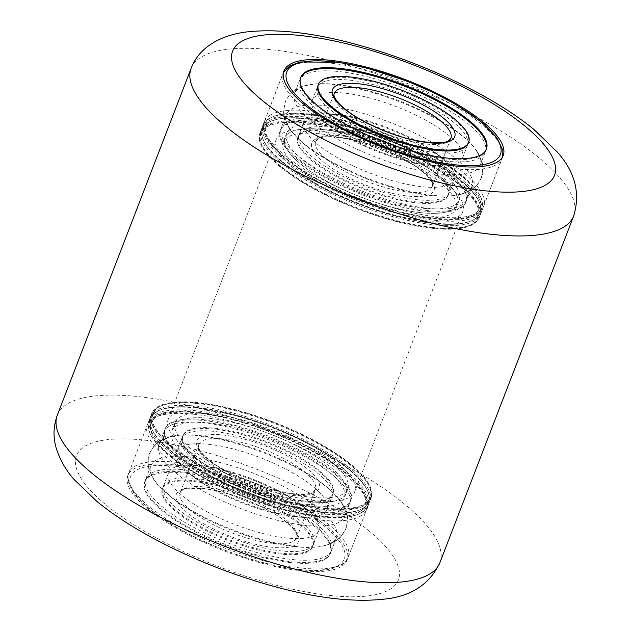 <?xml version="1.0" encoding="UTF-8"?>
<svg xmlns="http://www.w3.org/2000/svg" width="631" height="631" viewBox="0 0 631 631"><rect width="100%" height="100%" fill="white"/><g stroke="black" fill="none" stroke-linecap="round" stroke-linejoin="round"><path stroke-width="0.47" stroke-dasharray="3.15 2.37" d="M148.222 509.296A117.508 35.596 -158.9 0 1 127.809 475.529A117.508 35.596 -158.9 0 1 209.421 471.491A117.508 35.596 -158.9 0 1 326.653 526.364A117.508 35.596 -158.9 0 1 347.074 560.131A117.508 35.596 -158.9 0 1 265.454 564.169A117.508 35.596 -158.9 0 1 148.222 509.296M172.247 447.056A117.508 35.596 -158.9 0 1 151.826 413.281A117.508 35.596 -158.9 0 1 233.446 409.243A117.508 35.596 -158.9 0 1 350.678 464.116A117.508 35.596 -158.9 0 1 371.091 497.891A117.508 35.596 -158.9 0 1 289.479 501.921A117.508 35.596 -158.9 0 1 172.247 447.056M280.33 166.947A117.508 35.596 -158.9 0 1 259.909 133.18A117.508 35.596 -158.9 0 1 341.529 129.142A117.508 35.596 -158.9 0 1 458.761 184.015A117.508 35.596 -158.9 0 1 479.174 217.782A117.508 35.596 -158.9 0 1 397.562 221.82A117.508 35.596 -158.9 0 1 280.33 166.947M185.53 448.325A100.013 30.296 -158.9 0 1 168.154 419.583A100.013 30.296 -158.9 0 1 237.619 416.144A100.013 30.296 -158.9 0 1 337.388 462.846A100.013 30.296 -158.9 0 1 354.764 491.588A100.013 30.296 -158.9 0 1 285.307 495.019A100.013 30.296 -158.9 0 1 185.53 448.325M293.612 168.217A100.013 30.296 -158.9 0 1 276.236 139.475A100.013 30.296 -158.9 0 1 345.701 136.044A100.013 30.296 -158.9 0 1 445.47 182.745A100.013 30.296 -158.9 0 1 462.846 211.488A100.013 30.296 -158.9 0 1 393.389 214.919A100.013 30.296 -158.9 0 1 293.612 168.217M214.217 429.096A80.508 24.388 21.1 0 0 182.572 436.384A80.508 24.388 21.1 0 0 218.973 474.283A80.508 24.388 21.1 0 0 301.153 501.637A80.508 24.388 21.1 0 0 332.797 494.349A80.508 24.388 21.1 0 0 296.396 456.45A80.508 24.388 21.1 0 0 214.217 429.096M213.357 431.32A80.508 24.388 21.1 0 0 181.72 438.608A80.508 24.388 21.1 0 0 218.121 476.508A80.508 24.388 21.1 0 0 300.293 503.861A80.508 24.388 21.1 0 0 331.938 496.573A80.508 24.388 21.1 0 0 295.537 458.674A80.508 24.388 21.1 0 0 213.357 431.32M310.555 512.419A99.509 30.138 21.1 0 0 349.669 503.412A99.509 30.138 21.1 0 0 304.67 456.568A99.509 30.138 21.1 0 0 203.095 422.754A99.509 30.138 21.1 0 0 163.989 431.77A99.509 30.138 21.1 0 0 208.979 478.613A99.509 30.138 21.1 0 0 310.555 512.419M311.414 510.203A99.509 30.138 21.1 0 0 350.52 501.188A99.509 30.138 21.1 0 0 305.53 454.344A99.509 30.138 21.1 0 0 203.955 420.53A99.509 30.138 21.1 0 0 164.849 429.545A99.509 30.138 21.1 0 0 209.839 476.389A99.509 30.138 21.1 0 0 311.414 510.203M281.252 553.213A80.508 24.388 -158.9 0 1 199.073 525.86A80.508 24.388 -158.9 0 1 162.672 487.96A80.508 24.388 -158.9 0 1 194.316 480.672A80.508 24.388 -158.9 0 1 276.496 508.026A80.508 24.388 -158.9 0 1 312.897 545.925A80.508 24.388 -158.9 0 1 281.252 553.213M282.112 550.989A80.508 24.388 -158.9 0 1 199.932 523.635A80.508 24.388 -158.9 0 1 163.532 485.736A80.508 24.388 -158.9 0 1 195.176 478.448A80.508 24.388 -158.9 0 1 277.348 505.802A80.508 24.388 -158.9 0 1 313.749 543.701A80.508 24.388 -158.9 0 1 282.112 550.989M184.915 469.882A99.509 30.138 -158.9 0 1 286.49 503.696A99.509 30.138 -158.9 0 1 331.48 550.54A99.509 30.138 -158.9 0 1 292.374 559.555A99.509 30.138 -158.9 0 1 190.799 525.741A99.509 30.138 -158.9 0 1 145.8 478.897A99.509 30.138 -158.9 0 1 184.915 469.882M184.055 472.106A99.509 30.138 -158.9 0 1 285.63 505.92A99.509 30.138 -158.9 0 1 330.62 552.764A99.509 30.138 -158.9 0 1 291.514 561.771A99.509 30.138 -158.9 0 1 189.939 527.966A99.509 30.138 -158.9 0 1 144.949 481.114A99.509 30.138 -158.9 0 1 184.055 472.106M291.167 562.663A99.509 30.138 -158.9 0 1 189.592 528.857A99.509 30.138 -158.9 0 1 144.602 482.005A99.509 30.138 -158.9 0 1 183.716 472.998A99.509 30.138 -158.9 0 1 285.283 506.803A99.509 30.138 -158.9 0 1 330.281 553.655A99.509 30.138 -158.9 0 1 291.167 562.663M297.375 546.596A99.509 30.138 -158.9 0 1 154.185 480.136A99.509 30.138 -158.9 0 1 150.801 465.938A99.509 30.138 -158.9 0 1 189.915 456.931A99.509 30.138 -158.9 0 1 291.49 490.737A99.509 30.138 -158.9 0 1 336.481 537.588A99.509 30.138 -158.9 0 1 324.437 545.831A99.509 30.138 -158.9 0 1 297.375 546.596M305.554 525.378A99.509 30.138 -158.9 0 1 203.979 491.573A99.509 30.138 -158.9 0 1 158.988 444.721A99.509 30.138 -158.9 0 1 171.033 436.478A99.509 30.138 -158.9 0 1 198.102 435.713A99.509 30.138 -158.9 0 1 341.284 502.173A99.509 30.138 -158.9 0 1 344.668 516.371A99.509 30.138 -158.9 0 1 305.554 525.378M311.761 509.312A99.509 30.138 -158.9 0 1 210.186 475.498A99.509 30.138 -158.9 0 1 165.188 428.654A99.509 30.138 -158.9 0 1 204.302 419.647A99.509 30.138 -158.9 0 1 305.877 453.452A99.509 30.138 -158.9 0 1 350.868 500.304A99.509 30.138 -158.9 0 1 311.761 509.312M200.169 465.489A80.508 24.388 -158.9 0 1 316.013 519.258A80.508 24.388 -158.9 0 1 318.75 530.742A80.508 24.388 -158.9 0 1 287.113 538.038A80.508 24.388 -158.9 0 1 204.933 510.676A80.508 24.388 -158.9 0 1 168.532 472.777A80.508 24.388 -158.9 0 1 178.273 466.104A80.508 24.388 -158.9 0 1 200.169 465.489M193.969 481.556A80.508 24.388 -158.9 0 1 276.149 508.909A80.508 24.388 -158.9 0 1 312.55 546.817A80.508 24.388 -158.9 0 1 280.913 554.105A80.508 24.388 -158.9 0 1 198.733 526.751A80.508 24.388 -158.9 0 1 162.333 488.851A80.508 24.388 -158.9 0 1 193.969 481.556M295.3 516.821A80.508 24.388 -158.9 0 1 179.456 463.051A80.508 24.388 -158.9 0 1 176.719 451.559A80.508 24.388 -158.9 0 1 208.356 444.271A80.508 24.388 -158.9 0 1 290.536 471.625A80.508 24.388 -158.9 0 1 326.937 509.525A80.508 24.388 -158.9 0 1 317.196 516.197A80.508 24.388 -158.9 0 1 295.3 516.821M214.556 428.204A80.508 24.388 -158.9 0 1 296.736 455.558A80.508 24.388 -158.9 0 1 333.136 493.458A80.508 24.388 -158.9 0 1 301.5 500.746A80.508 24.388 -158.9 0 1 219.32 473.392A80.508 24.388 -158.9 0 1 182.919 435.493A80.508 24.388 -158.9 0 1 214.556 428.204M302.202 132.281A80.508 24.388 -158.9 0 1 390.684 146.439A80.508 24.388 -158.9 0 1 448.428 194.679A80.508 24.388 -158.9 0 1 444.429 199.12A80.508 24.388 -158.9 0 1 355.947 184.962A80.508 24.388 -158.9 0 1 298.203 136.714A80.508 24.388 -158.9 0 1 302.202 132.281M303.061 130.057A80.508 24.388 -158.9 0 1 391.543 144.215A80.508 24.388 -158.9 0 1 449.288 192.463A80.508 24.388 -158.9 0 1 445.289 196.896A80.508 24.388 -158.9 0 1 356.807 182.738A80.508 24.388 -158.9 0 1 299.062 134.498A80.508 24.388 -158.9 0 1 303.061 130.057M462.073 204.783A99.509 30.138 -158.9 0 1 352.705 187.289A99.509 30.138 -158.9 0 1 281.339 127.651A99.509 30.138 -158.9 0 1 286.277 122.169A99.509 30.138 -158.9 0 1 395.645 139.672A99.509 30.138 -158.9 0 1 467.011 199.301A99.509 30.138 -158.9 0 1 462.073 204.783M461.214 207.007A99.509 30.138 -158.9 0 1 351.853 189.513A99.509 30.138 -158.9 0 1 280.479 129.876A99.509 30.138 -158.9 0 1 285.425 124.394A99.509 30.138 -158.9 0 1 394.785 141.888A99.509 30.138 -158.9 0 1 466.151 201.526A99.509 30.138 -158.9 0 1 461.214 207.007M467.468 145.335L468.328 143.111A80.508 24.388 21.1 0 0 410.584 94.863A80.508 24.388 21.1 0 0 322.11 80.705A80.508 24.388 21.1 0 0 318.111 85.146L317.251 87.37A80.508 24.388 21.1 0 0 374.995 135.61A80.508 24.388 21.1 0 0 463.469 149.768A80.508 24.388 21.1 0 0 467.468 145.335A80.508 24.388 21.1 0 0 409.724 97.087A80.508 24.388 21.1 0 0 321.25 82.929A80.508 24.388 21.1 0 0 317.251 87.37M304.465 75.042A99.509 30.138 21.1 0 0 299.52 80.523A99.509 30.138 21.1 0 0 370.894 140.161A99.509 30.138 21.1 0 0 480.254 157.655A99.509 30.138 21.1 0 0 485.2 152.174A99.509 30.138 21.1 0 0 413.826 92.544A99.509 30.138 21.1 0 0 304.465 75.042M300.561 77.865A99.509 30.138 21.1 0 0 300.38 78.299A99.509 30.138 21.1 0 0 371.754 137.937A99.509 30.138 21.1 0 0 481.114 155.431A99.509 30.138 21.1 0 0 486.059 149.949A99.509 30.138 21.1 0 0 486.217 149.5M475.253 170.615A99.509 30.138 21.1 0 0 480.199 165.125A99.509 30.138 21.1 0 0 476.815 150.927A99.509 30.138 21.1 0 0 398.208 101.189A99.509 30.138 21.1 0 0 306.563 85.232A99.509 30.138 21.1 0 0 299.465 88.001A99.509 30.138 21.1 0 0 294.519 93.483A99.509 30.138 21.1 0 0 365.893 153.112A99.509 30.138 21.1 0 0 475.253 170.615M467.066 191.824A99.509 30.138 21.1 0 0 472.012 186.342A99.509 30.138 21.1 0 0 400.638 126.713A99.509 30.138 21.1 0 0 291.277 109.218A99.509 30.138 21.1 0 0 286.332 114.7A99.509 30.138 21.1 0 0 289.716 128.898A99.509 30.138 21.1 0 0 368.323 178.644A99.509 30.138 21.1 0 0 459.967 194.593A99.509 30.138 21.1 0 0 467.066 191.824M460.867 207.899A99.509 30.138 21.1 0 0 465.812 202.409A99.509 30.138 21.1 0 0 394.438 142.78A99.509 30.138 21.1 0 0 285.078 125.285A99.509 30.138 21.1 0 0 280.132 130.767A99.509 30.138 21.1 0 0 351.506 190.396A99.509 30.138 21.1 0 0 460.867 207.899M316.249 95.888A80.508 24.388 21.1 0 0 312.25 100.321A80.508 24.388 21.1 0 0 314.987 111.813A80.508 24.388 21.1 0 0 378.584 152.055A80.508 24.388 21.1 0 0 452.727 164.959A80.508 24.388 21.1 0 0 458.469 162.727A80.508 24.388 21.1 0 0 462.468 158.286A80.508 24.388 21.1 0 0 404.731 110.046A80.508 24.388 21.1 0 0 316.249 95.888M450.282 183.936A80.508 24.388 21.1 0 0 454.281 179.504A80.508 24.388 21.1 0 0 451.544 168.02A80.508 24.388 21.1 0 0 387.955 127.77A80.508 24.388 21.1 0 0 313.812 114.866A80.508 24.388 21.1 0 0 308.062 117.106A80.508 24.388 21.1 0 0 304.063 121.538A80.508 24.388 21.1 0 0 361.808 169.786A80.508 24.388 21.1 0 0 450.282 183.936M301.863 133.173A80.508 24.388 21.1 0 0 297.864 137.605A80.508 24.388 21.1 0 0 355.608 185.853A80.508 24.388 21.1 0 0 444.082 200.011A80.508 24.388 21.1 0 0 448.081 195.571A80.508 24.388 21.1 0 0 390.344 147.331A80.508 24.388 21.1 0 0 301.863 133.173M195.302 407.381A116.514 35.289 -158.9 0 1 329.445 455.164A116.514 35.289 -158.9 0 1 358.771 510.266A116.514 35.289 -158.9 0 1 324.184 512.68A116.514 35.289 -158.9 0 1 152.639 430.728A116.514 35.289 -158.9 0 1 195.302 407.381M325.083 512.238A117.508 35.596 21.1 0 0 359.962 509.809A117.508 35.596 21.1 0 0 369.719 501.448A117.508 35.596 21.1 0 0 315.768 445.675A117.508 35.596 21.1 0 0 195.089 406.041A117.508 35.596 21.1 0 0 150.454 416.839A117.508 35.596 21.1 0 0 152.063 429.585A117.508 35.596 21.1 0 0 325.083 512.238M325.904 508.231A116.514 35.289 21.1 0 0 368.559 484.892A116.514 35.289 21.1 0 0 197.022 402.941A116.514 35.289 21.1 0 0 162.435 405.354A116.514 35.289 21.1 0 0 191.753 460.449A116.514 35.289 21.1 0 0 325.904 508.231M196.123 403.375A117.508 35.596 -158.9 0 1 369.135 486.028A117.508 35.596 -158.9 0 1 370.752 498.782A117.508 35.596 -158.9 0 1 326.109 509.572A117.508 35.596 -158.9 0 1 205.43 469.937A117.508 35.596 -158.9 0 1 151.487 414.173A117.508 35.596 -158.9 0 1 161.244 405.812A117.508 35.596 -158.9 0 1 196.123 403.375M310.909 501.834A92.512 28.016 -158.9 0 1 215.905 470.631A92.512 28.016 -158.9 0 1 173.438 426.73A92.512 28.016 -158.9 0 1 208.577 418.227A92.512 28.016 -158.9 0 1 303.582 449.43A92.512 28.016 -158.9 0 1 346.048 493.332A92.512 28.016 -158.9 0 1 310.909 501.834M312.621 497.386A92.512 28.016 -158.9 0 1 217.624 466.183A92.512 28.016 -158.9 0 1 175.15 422.281A92.512 28.016 -158.9 0 1 210.297 413.786A92.512 28.016 -158.9 0 1 305.294 444.981A92.512 28.016 -158.9 0 1 347.768 488.891A92.512 28.016 -158.9 0 1 312.621 497.386M308.22 123.163A116.514 35.289 -158.9 0 1 440.706 171.545A116.514 35.289 -158.9 0 1 468.565 225.717A116.514 35.289 -158.9 0 1 430.863 227.799A116.514 35.289 -158.9 0 1 262.441 146.179A116.514 35.289 -158.9 0 1 308.22 123.163M431.73 227.365A117.508 35.596 21.1 0 0 469.764 225.259A117.508 35.596 21.1 0 0 479.521 216.898A117.508 35.596 21.1 0 0 427.219 162.033A117.508 35.596 21.1 0 0 308.038 121.822A117.508 35.596 21.1 0 0 260.256 132.289A117.508 35.596 21.1 0 0 261.865 145.035A117.508 35.596 21.1 0 0 431.73 227.365M432.582 223.358A116.514 35.289 21.1 0 0 478.361 200.343A116.514 35.289 21.1 0 0 309.939 118.715A116.514 35.289 21.1 0 0 272.229 120.805A116.514 35.289 21.1 0 0 300.096 174.976A116.514 35.289 21.1 0 0 432.582 223.358M309.064 119.156A117.508 35.596 -158.9 0 1 478.937 201.478A117.508 35.596 -158.9 0 1 480.546 214.232A117.508 35.596 -158.9 0 1 432.763 224.691A117.508 35.596 -158.9 0 1 313.583 184.481A117.508 35.596 -158.9 0 1 261.281 129.623A117.508 35.596 -158.9 0 1 271.038 121.262A117.508 35.596 -158.9 0 1 309.064 119.156M418.235 217.025A92.512 28.016 -158.9 0 1 324.405 185.364A92.512 28.016 -158.9 0 1 283.232 142.18A92.512 28.016 -158.9 0 1 320.856 133.938A92.512 28.016 -158.9 0 1 414.677 165.598A92.512 28.016 -158.9 0 1 455.85 208.782A92.512 28.016 -158.9 0 1 418.235 217.025M419.946 212.576A92.512 28.016 -158.9 0 1 326.124 180.923A92.512 28.016 -158.9 0 1 284.952 137.732A92.512 28.016 -158.9 0 1 322.567 129.497A92.512 28.016 -158.9 0 1 416.397 161.15A92.512 28.016 -158.9 0 1 457.562 204.341A92.512 28.016 -158.9 0 1 419.946 212.576M321.794 120.418A116.514 35.289 -158.9 0 1 447.505 170.449A116.514 35.289 -158.9 0 1 470.284 221.268A116.514 35.289 -158.9 0 1 420.719 221.655A116.514 35.289 -158.9 0 1 264.16 141.73A116.514 35.289 -158.9 0 1 321.794 120.418M421.484 221.197A117.508 35.596 21.1 0 0 471.475 220.811A117.508 35.596 21.1 0 0 481.232 212.45A117.508 35.596 21.1 0 0 434.751 160.905A117.508 35.596 21.1 0 0 321.715 119.093A117.508 35.596 21.1 0 0 261.968 127.841A117.508 35.596 21.1 0 0 263.577 140.587A117.508 35.596 21.1 0 0 421.484 221.197M422.439 217.206A116.514 35.289 21.1 0 0 480.073 195.894A116.514 35.289 21.1 0 0 323.514 115.97A116.514 35.289 21.1 0 0 273.949 116.356A116.514 35.289 21.1 0 0 296.728 167.176A116.514 35.289 21.1 0 0 422.439 217.206M322.741 116.427A117.508 35.596 -158.9 0 1 480.648 197.038A117.508 35.596 -158.9 0 1 482.265 209.784A117.508 35.596 -158.9 0 1 422.518 218.531A117.508 35.596 -158.9 0 1 309.482 176.727A117.508 35.596 -158.9 0 1 263.001 125.175A117.508 35.596 -158.9 0 1 272.758 116.814A117.508 35.596 -158.9 0 1 322.741 116.427M410.529 211.227A92.512 28.016 -158.9 0 1 321.542 178.313A92.512 28.016 -158.9 0 1 284.952 137.732A92.512 28.016 -158.9 0 1 331.985 130.846A92.512 28.016 -158.9 0 1 420.972 163.76A92.512 28.016 -158.9 0 1 457.562 204.341A92.512 28.016 -158.9 0 1 410.529 211.227M412.248 206.779A92.512 28.016 -158.9 0 1 323.261 173.864A92.512 28.016 -158.9 0 1 286.663 133.283A92.512 28.016 -158.9 0 1 333.704 126.397A92.512 28.016 -158.9 0 1 422.691 159.312A92.512 28.016 -158.9 0 1 459.281 199.893A92.512 28.016 -158.9 0 1 412.248 206.779M165.141 412.493A116.514 35.289 -158.9 0 1 310.349 449.572A116.514 35.289 -158.9 0 1 357.051 514.707A116.514 35.289 -158.9 0 1 350.915 516.458A116.514 35.289 -158.9 0 1 238.968 494.885A116.514 35.289 -158.9 0 1 150.927 435.169A116.514 35.289 -158.9 0 1 165.141 412.493M352.059 516.016A117.508 35.596 21.1 0 0 358.25 514.249A117.508 35.596 21.1 0 0 368.007 505.888A117.508 35.596 21.1 0 0 294.843 440.43A117.508 35.596 21.1 0 0 164.683 411.16A117.508 35.596 21.1 0 0 148.735 421.287A117.508 35.596 21.1 0 0 150.352 434.033A117.508 35.596 21.1 0 0 239.149 494.254A117.508 35.596 21.1 0 0 352.059 516.016M352.634 512.017A116.514 35.289 21.1 0 0 366.848 489.333A116.514 35.289 21.1 0 0 278.799 429.624A116.514 35.289 21.1 0 0 166.86 408.052A116.514 35.289 21.1 0 0 160.716 409.795A116.514 35.289 21.1 0 0 207.425 474.938A116.514 35.289 21.1 0 0 352.634 512.017M165.716 408.494A117.508 35.596 -158.9 0 1 278.626 430.255A117.508 35.596 -158.9 0 1 367.423 490.476A117.508 35.596 -158.9 0 1 369.032 503.222A117.508 35.596 -158.9 0 1 353.084 513.35A117.508 35.596 -158.9 0 1 222.932 484.072A117.508 35.596 -158.9 0 1 149.768 418.613A117.508 35.596 -158.9 0 1 159.525 410.253A117.508 35.596 -158.9 0 1 165.716 408.494M331.78 505.754A92.512 28.016 -158.9 0 1 229.313 482.707A92.512 28.016 -158.9 0 1 171.719 431.178A92.512 28.016 -158.9 0 1 184.276 423.204A92.512 28.016 -158.9 0 1 286.742 446.251A92.512 28.016 -158.9 0 1 344.337 497.78A92.512 28.016 -158.9 0 1 331.78 505.754M333.499 501.306A92.512 28.016 -158.9 0 1 231.033 478.259A92.512 28.016 -158.9 0 1 173.438 426.73A92.512 28.016 -158.9 0 1 185.995 418.755A92.512 28.016 -158.9 0 1 288.454 441.803A92.512 28.016 -158.9 0 1 346.048 493.332A92.512 28.016 -158.9 0 1 333.499 501.306M191.138 68.329A205.02 62.098 -158.9 0 1 333.531 61.286A205.02 62.098 -158.9 0 1 538.062 157.024A205.02 62.098 -158.9 0 1 573.682 215.944M368.417 530.355A172.515 52.255 -158.9 0 1 332.86 595.782A172.515 52.255 -158.9 0 1 106.465 505.305A172.515 52.255 -158.9 0 1 142.022 439.878A172.515 52.255 -158.9 0 1 368.417 530.355M439.87 562.734A205.02 62.098 21.1 0 0 404.242 503.822A205.02 62.098 21.1 0 0 199.711 408.083A205.02 62.098 21.1 0 0 57.318 415.127M196.202 412.887A114.511 34.681 -158.9 0 1 346.04 473.684A114.511 34.681 -158.9 0 1 319.854 516.071A114.511 34.681 -158.9 0 1 170.015 455.274A114.511 34.681 -158.9 0 1 196.202 412.887M193.551 414.204A117.508 35.596 -158.9 0 1 313.497 454.131A117.508 35.596 -158.9 0 1 366.635 509.446A117.508 35.596 -158.9 0 1 320.445 520.086A117.508 35.596 -158.9 0 1 200.5 480.159A117.508 35.596 -158.9 0 1 147.362 424.844A117.508 35.596 -158.9 0 1 193.551 414.204M175.024 462.215A117.508 35.596 -158.9 0 1 294.969 502.142A117.508 35.596 -158.9 0 1 348.107 557.465A117.508 35.596 -158.9 0 1 301.918 568.105A117.508 35.596 -158.9 0 1 181.973 528.179A117.508 35.596 -158.9 0 1 128.834 472.856A117.508 35.596 -158.9 0 1 175.024 462.215M175.615 466.238A114.511 34.681 -158.9 0 1 325.454 527.035A114.511 34.681 -158.9 0 1 299.268 569.422A114.511 34.681 -158.9 0 1 149.429 508.625A114.511 34.681 -158.9 0 1 175.615 466.238M223.248 438.987A62.508 18.93 -158.9 0 1 287.05 460.22A62.508 18.93 -158.9 0 1 315.311 489.648A62.508 18.93 -158.9 0 1 290.749 495.303A62.508 18.93 -158.9 0 1 226.947 474.07A62.508 18.93 -158.9 0 1 198.686 444.642A62.508 18.93 -158.9 0 1 223.248 438.987M222.656 434.964A65.506 19.845 -158.9 0 1 308.378 469.74A65.506 19.845 -158.9 0 1 293.399 493.994A65.506 19.845 -158.9 0 1 207.678 459.21A65.506 19.845 -158.9 0 1 222.656 434.964M272.221 543.323A62.508 18.93 -158.9 0 1 208.419 522.089A62.508 18.93 -158.9 0 1 180.158 492.661A62.508 18.93 -158.9 0 1 204.72 486.998A62.508 18.93 -158.9 0 1 268.522 508.239A62.508 18.93 -158.9 0 1 296.783 537.667A62.508 18.93 -158.9 0 1 272.221 543.323M202.07 488.315A65.506 19.845 -158.9 0 1 287.791 523.099A65.506 19.845 -158.9 0 1 272.813 547.345A65.506 19.845 -158.9 0 1 187.091 512.561A65.506 19.845 -158.9 0 1 202.07 488.315M271.827 119.054A114.511 34.681 21.1 0 0 336.386 188.661A114.511 34.681 21.1 0 0 474.118 214.122A114.511 34.681 21.1 0 0 409.566 144.515A114.511 34.681 21.1 0 0 271.827 119.054M270.21 115.142A117.508 35.596 21.1 0 0 264.373 121.617A117.508 35.596 21.1 0 0 348.651 192.037A117.508 35.596 21.1 0 0 477.801 212.702A117.508 35.596 21.1 0 0 483.638 206.227A117.508 35.596 21.1 0 0 399.352 135.807A117.508 35.596 21.1 0 0 270.21 115.142M288.738 67.123A117.508 35.596 21.1 0 0 282.901 73.598A117.508 35.596 21.1 0 0 367.179 144.018A117.508 35.596 21.1 0 0 496.329 164.683A117.508 35.596 21.1 0 0 502.166 158.207A117.508 35.596 21.1 0 0 417.88 87.788A117.508 35.596 21.1 0 0 288.738 67.123M318.789 137.976A62.508 18.93 21.1 0 0 315.689 141.423A62.508 18.93 21.1 0 0 360.522 178.881A62.508 18.93 21.1 0 0 429.214 189.868A62.508 18.93 21.1 0 0 432.322 186.421A62.508 18.93 21.1 0 0 387.489 148.963A62.508 18.93 21.1 0 0 318.789 137.976M315.114 139.396A65.506 19.845 21.1 0 0 352.043 179.22A65.506 19.845 21.1 0 0 430.831 193.78A65.506 19.845 21.1 0 0 393.902 153.964A65.506 19.845 21.1 0 0 315.114 139.396M447.742 141.849A62.508 18.93 21.1 0 0 450.849 138.41L432.322 186.421C433.245 184.615 431.825 181.42 428.047 176.838C421.603 169.747 410.955 162.53 396.11 155.187C365.057 138.946 322.741 133.196 317.693 139.301L315.689 141.423L334.217 93.404A62.508 18.93 21.1 0 0 379.05 130.862A62.508 18.93 21.1 0 0 447.742 141.849M151.826 413.281L127.809 475.529M283.926 70.932L259.909 133.18M276.236 139.475L168.154 419.583M462.846 211.488L354.764 491.588M503.191 155.541L479.174 217.782M371.091 497.891L347.074 560.131M294.772 546.627C256.864 542.952 201.928 521.348 172.855 498.569L157.813 484.521C153.704 479.797 150.809 474.575 149.121 468.865C147.678 463.793 147.899 458.627 149.768 453.35C156.449 438.395 173.422 432.511 200.697 435.682C229.408 439.16 259.167 448.491 289.976 463.682C327.039 482.778 353.683 504.8 345.701 528.959C339.028 543.906 322.047 549.798 294.772 546.627M197.574 465.52C182.193 465.023 174.992 465.394 175.978 466.64L177.753 464.148L178.108 461.111C177.311 461.135 185.23 474.007 213.286 488.851C239.141 502.994 274.414 514.525 297.895 516.789C311.422 517.475 318.616 517.105 319.491 515.669L317.716 518.154L317.361 521.19C318.158 521.174 310.239 508.302 282.183 493.458C256.328 479.315 221.055 467.784 197.574 465.52M181.72 438.608L182.572 436.384M349.669 503.412L350.52 501.188M163.989 431.77L164.849 429.545M331.938 496.573L332.797 494.349M163.532 485.736L162.672 487.96M331.48 550.54L330.62 552.764M145.8 478.897L144.949 481.114M313.749 543.701L312.897 545.925M150.801 465.938L144.602 482.005M154.185 480.136L148.782 468.541L148.009 463.848L149.539 453.232C153.499 446.117 156.748 442.173 159.288 441.408L171.033 436.478M165.188 428.654L158.988 444.721M366.635 509.446C372.818 501.984 358.787 476.989 320.177 455.621C283.926 434.136 231.814 416.121 195.484 412.571C177.051 410.607 163.437 412.027 154.634 416.846C148.735 420.727 149.231 421.555 147.362 424.844L128.834 472.856C126.287 476.87 127.959 483.622 133.867 493.134C139.798 501.266 149.271 509.73 162.285 518.524C180.158 530.49 201.234 541.169 225.527 550.563C252.597 560.849 277.419 567.245 299.985 569.738C312.258 571.023 322.48 570.818 330.66 569.13L340.906 565.415C342.523 565.242 344.92 562.592 348.107 557.465L366.635 509.446M350.868 500.304L344.668 516.371M324.437 545.831L336.228 540.87L339.951 537.912L345.946 529.023C347.799 521.088 348.044 515.984 346.671 513.713L341.284 502.173M336.481 537.588L330.281 553.655M316.013 519.258L317.117 521.261L317.48 518.067L319.357 515.456L317.196 516.197M178.273 466.104L176.112 466.853L177.989 464.242L178.352 461.04L179.456 463.051M318.75 530.742L312.55 546.817M333.136 493.458L326.937 509.525M315.311 489.648L312.487 492.204C308.709 494.057 302.099 494.554 292.681 493.671C269.658 491.533 234.29 478.188 214.721 464.242C196.62 450.723 198.836 447.608 198.686 444.642L180.158 492.661C180.829 489.183 188.377 487.842 202.788 488.631C225.859 490.776 261.313 504.169 280.858 518.138C296.83 529.717 297.39 534.978 296.783 537.667L315.311 489.648M182.919 435.493L176.719 451.559M168.532 472.777L162.333 488.851M455.022 164.431L453.247 166.915L452.892 169.952C454.186 169.14 448.515 163.603 435.871 153.341C422.612 144.057 406.206 135.633 386.637 128.069C367.865 121.002 350.797 116.498 335.44 114.542C319.286 113.604 311.312 113.888 311.509 115.394L313.291 112.91L313.639 109.873C312.4 110.725 318.032 116.238 330.534 126.397C343.335 135.389 359.197 143.616 378.127 151.069C397.711 158.586 415.506 163.342 431.509 165.33C447.647 166.182 455.487 165.882 455.022 164.431M481.24 177.713C490.855 148.411 449.083 120.963 398.713 100.574C356.76 84.885 316.557 77.637 296.018 89.705C291.183 92.497 287.61 96.63 285.299 102.112C275.684 131.414 317.448 158.862 367.826 179.259C409.779 194.94 449.974 202.188 470.521 190.12C475.348 187.328 478.921 183.195 481.24 177.713M449.288 192.463L448.428 194.679M281.339 127.651L280.479 129.876M467.011 199.301L466.151 201.526M299.062 134.498L298.203 136.714M299.52 80.523L300.38 78.299M485.2 152.174L486.059 149.949M480.199 165.125L486.398 149.058M289.716 128.898L284.36 117.484L283.54 112.531L285.094 101.938C289.243 94.54 292.839 90.391 295.884 89.492L306.563 85.232M476.815 150.927L482.218 162.53L482.991 167.223C484.04 172.831 481.106 183.984 470.647 190.333L459.967 194.593M465.812 202.409L472.012 186.342M502.631 156.772L483.638 206.227L476.697 214.019C458.989 225.212 409.353 218.034 360.427 199.073C336.173 189.647 315.177 178.959 297.414 167.01C284.739 158.397 275.463 150.115 269.579 142.149C263.513 132.526 261.778 125.679 264.373 121.617L283.524 72.226M280.132 130.767L286.332 114.7M294.519 93.483L300.719 77.416M314.987 111.813L313.883 109.802L313.52 113.004L311.643 115.607L313.812 114.866M452.727 164.959L454.896 164.218L453.011 166.829L452.656 170.023L451.544 168.02M312.25 100.321L318.111 85.146M297.864 137.605L304.063 121.538M448.081 195.571L454.281 179.504M462.468 158.286L468.328 143.111M358.771 510.266L359.962 509.809M368.559 484.892L369.135 486.028M370.752 498.782L369.719 501.448M175.15 422.281L171.719 431.178M347.768 488.891L344.337 497.78M151.487 414.173L150.454 416.839M162.435 405.354L161.244 405.812M152.639 430.728L152.063 429.585M468.565 225.717L469.764 225.259M478.361 200.343L478.937 201.478M480.546 214.232L479.521 216.898M286.663 133.283L283.232 142.18M459.281 199.893L455.85 208.782M261.281 129.623L260.256 132.289M272.229 120.805L271.038 121.262M262.441 146.179L261.865 145.035M470.284 221.268L471.475 220.811M480.073 195.894L480.648 197.038M482.265 209.784L481.232 212.45M263.001 125.175L261.968 127.841M273.949 116.356L272.758 116.814M264.16 141.73L263.577 140.587M357.051 514.707L358.25 514.249M366.848 489.333L367.423 490.476M369.032 503.222L368.007 505.888M149.768 418.613L148.735 421.287M160.716 409.795L159.525 410.253M150.927 435.169L150.352 434.033"/><path stroke-width="0.95" d="M304.347 104.707A117.508 35.596 -158.9 0 1 283.926 70.932A117.508 35.596 -158.9 0 1 365.546 66.894A117.508 35.596 -158.9 0 1 482.778 121.767A117.508 35.596 -158.9 0 1 503.191 155.541A117.508 35.596 -158.9 0 1 421.579 159.572A117.508 35.596 -158.9 0 1 304.347 104.707M318.45 84.254L318.111 85.146A80.508 24.388 21.1 0 0 375.847 133.386A80.508 24.388 21.1 0 0 464.329 147.544A80.508 24.388 21.1 0 0 468.328 143.111L468.667 142.22A80.508 24.388 21.1 0 0 410.931 93.972A80.508 24.388 21.1 0 0 322.449 79.822A80.508 24.388 21.1 0 0 318.45 84.254A80.508 24.388 21.1 0 0 376.194 132.502A80.508 24.388 21.1 0 0 464.668 146.652A80.508 24.388 21.1 0 0 468.667 142.22M486.217 149.5A99.509 30.138 21.1 0 0 413.968 90.012A99.509 30.138 21.1 0 0 305.325 72.817A99.509 30.138 21.1 0 0 300.561 77.865M481.453 154.54A99.509 30.138 21.1 0 0 486.398 149.058A99.509 30.138 21.1 0 0 415.024 89.428A99.509 30.138 21.1 0 0 305.664 71.934A99.509 30.138 21.1 0 0 300.719 77.416A99.509 30.138 21.1 0 0 372.093 137.045A99.509 30.138 21.1 0 0 481.453 154.54M262.583 100.708A172.515 52.255 21.1 0 0 488.978 191.193A172.515 52.255 21.1 0 0 524.535 125.766A172.515 52.255 21.1 0 0 298.147 35.281A172.515 52.255 21.1 0 0 262.583 100.708M191.138 68.329C199.278 46.686 221.536 35.028 246.532 31.952C277.664 28.474 315.366 32.946 359.654 45.369C424.308 63.218 493.505 96.188 533.952 129.489L557.354 152.11C575.109 172.011 580.552 193.291 573.682 215.944A205.02 62.098 -158.9 0 1 431.288 222.98A205.02 62.098 -158.9 0 1 226.758 127.249A205.02 62.098 -158.9 0 1 191.138 68.329L57.318 415.127A205.02 62.098 21.1 0 0 92.938 474.047A205.02 62.098 21.1 0 0 297.469 569.777A205.02 62.098 21.1 0 0 439.87 562.734C429.743 584.132 411.412 596.24 384.894 599.056C353.423 602.66 315.224 598.109 270.305 585.402C233.139 574.896 197.471 560.959 163.287 543.583C137.25 530.269 115.173 516.268 97.056 501.574L74.158 479.56C65.774 470.127 59.771 459.565 56.159 447.892C52.98 437.267 53.367 426.343 57.318 415.127M292.413 65.703A114.511 34.681 21.1 0 0 356.972 135.31A114.511 34.681 21.1 0 0 494.704 160.771A114.511 34.681 21.1 0 0 430.153 91.164A114.511 34.681 21.1 0 0 292.413 65.703M450.849 138.41A62.508 18.93 21.1 0 0 406.017 100.952A62.508 18.93 21.1 0 0 337.325 89.957A62.508 18.93 21.1 0 0 334.217 93.404C333.286 95.171 334.682 98.326 338.397 102.885C347.665 112.831 363.369 122.28 385.517 131.248C413.794 143.071 444.681 145.209 448.846 140.524L450.849 138.41M335.7 86.045A65.506 19.845 21.1 0 0 372.629 125.861A65.506 19.845 21.1 0 0 451.425 140.429A65.506 19.845 21.1 0 0 414.496 100.613A65.506 19.845 21.1 0 0 335.7 86.045M573.682 215.944L439.87 562.734M283.524 72.226L289.834 65.805L300.269 61.948L338.461 62.256L366.792 68.053L406.861 81.044L433.205 92.449L455.708 104.375L482.352 122.714L497.078 137.85L502.891 150.509L502.631 156.772"/></g></svg>
